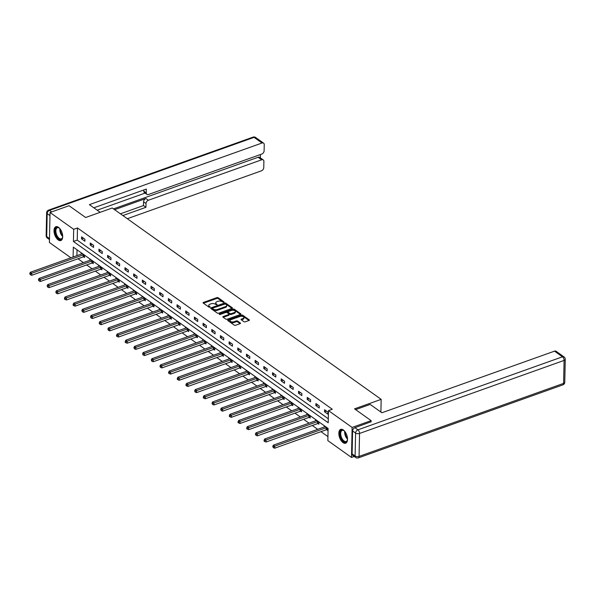 <?xml version="1.0" encoding="UTF-8"?>
<svg xmlns="http://www.w3.org/2000/svg" width="595" height="595" viewBox="0 0 595 595"><rect width="100%" height="100%" fill="white"/><g stroke="black" fill="none" stroke-linecap="round" stroke-linejoin="round"><path stroke-width="0.89" d="M223.832 302.327L223.973 301.866L218.172 297.738A0.922 0.469 1.2 0 0 216.878 297.619L203.445 302.416A0.922 0.469 1.2 0 0 203.066 302.781A0.922 0.469 1.2 0 0 203.245 303.071L209.046 307.199L210.213 307.027L209.343 306.291A2.96 1.51 1.2 0 1 208.771 305.376A2.96 1.51 1.2 0 1 209.983 304.194L211.099 303.792A2.96 1.51 1.2 0 1 215.234 304.186L216.892 304.804L216.283 303.814A2.96 1.51 1.2 0 1 215.71 302.9A2.96 1.51 1.2 0 1 216.922 301.717L218.045 301.315A2.96 1.51 1.2 0 1 222.18 301.71L223.832 302.327M343.047 442.62A7.348 3.793 70.4 0 1 339.016 435.339A7.348 3.793 70.4 0 1 340.712 429.374A7.348 3.793 70.4 0 1 343.315 429.969A7.348 3.793 70.4 0 1 347.346 437.251A7.348 3.793 70.4 0 1 345.65 443.223A7.348 3.793 70.4 0 1 343.047 442.62M58.221 239.956A7.348 3.793 70.4 0 1 54.19 232.675A7.348 3.793 70.4 0 1 55.878 226.71A7.348 3.793 70.4 0 1 58.481 227.305A7.348 3.793 70.4 0 1 62.512 234.586A7.348 3.793 70.4 0 1 60.824 240.551A7.348 3.793 70.4 0 1 58.221 239.956M243.95 321.709A0.922 0.469 1.2 0 0 245.244 321.828L249.015 320.482A0.922 0.469 1.2 0 0 249.394 320.117A0.922 0.469 1.2 0 0 249.216 319.827L242.775 315.246A0.922 0.469 1.2 0 0 241.481 315.119L228.041 319.917A0.922 0.469 1.2 0 0 227.662 320.288A0.922 0.469 1.2 0 0 227.84 320.571L234.289 325.16A0.922 0.469 1.2 0 0 235.583 325.279L240.135 323.658A0.922 0.469 1.2 0 0 240.514 323.286A0.922 0.469 1.2 0 0 240.335 323.003L237.576 321.04A0.922 0.469 1.2 0 0 236.282 320.913L234.028 321.724A2.477 1.257 1.2 0 1 231.433 321.783A2.477 1.257 1.2 0 1 230.094 320.631A2.477 1.257 1.2 0 1 231.105 319.641L239.949 316.488A2.477 1.257 1.2 0 1 242.537 316.421A2.477 1.257 1.2 0 1 243.883 317.574A2.477 1.257 1.2 0 1 242.872 318.563L241.399 319.091A0.922 0.469 1.2 0 0 241.02 319.463A0.922 0.469 1.2 0 0 241.198 319.746L243.95 321.709M70.917 257.799L49.415 242.5L50.04 212.489L69.05 205.706L85.628 217.502L112.247 207.997L381.164 399.349L354.546 408.847L371.124 420.643L352.114 427.433L351.489 457.436L327.845 440.612L328.098 428.445L73.311 247.156L73.103 257.01M50.04 212.489L73.683 229.313L73.43 241.481L328.217 422.77L328.477 410.61L352.114 427.433M328.477 410.61L332.278 409.248L77.484 227.959L73.683 229.313M232.035 308.403A0.922 0.469 1.2 0 0 232.414 308.032A0.922 0.469 1.2 0 0 232.236 307.749L225.788 303.16A0.922 0.469 1.2 0 0 224.493 303.041L211.061 307.838A0.922 0.469 1.2 0 0 210.682 308.203A0.922 0.469 1.2 0 0 210.861 308.493L217.301 313.074A0.922 0.469 1.2 0 0 218.596 313.201L232.035 308.403M234.281 309.199L240.722 313.788A0.922 0.469 1.2 0 1 240.901 314.071A0.922 0.469 1.2 0 1 240.521 314.443L227.089 319.24A0.922 0.469 1.2 0 1 225.795 319.113L223.036 317.157A0.922 0.469 1.2 0 1 222.857 316.867A0.922 0.469 1.2 0 1 223.237 316.503L228.688 314.554A0.922 0.469 1.2 0 0 229.068 314.182A0.922 0.469 1.2 0 0 228.889 313.9L227.059 312.598A0.922 0.469 1.2 0 0 225.765 312.479L220.091 314.502L219.332 313.959L232.987 309.08A0.922 0.469 1.2 0 1 234.281 309.199L234.266 310.01L240.499 314.45M380.897 412.052L381.164 399.349M77.484 227.959L77.231 240.12L328.306 418.768M81.552 238.87L84.884 241.25L84.929 239.22L81.589 236.847L81.552 238.87L83.478 238.186M90.224 245.051L93.564 247.423L93.608 245.393L90.269 243.02L90.224 245.051L92.151 244.359M98.904 251.224L102.243 253.596L102.288 251.573L98.948 249.193L98.904 251.224L100.83 250.532M107.583 257.397L110.923 259.77L110.968 257.747L107.628 255.374L107.583 257.397L109.51 256.713M116.263 263.57L119.602 265.95L119.64 263.92L116.308 261.547L116.263 263.57L118.189 262.886M124.943 269.751L128.282 272.123L128.319 270.093L124.987 267.72L124.943 269.751L126.869 269.059M133.622 275.924L136.954 278.296L136.999 276.273L133.659 273.893L133.622 275.924L135.548 275.232M142.302 282.097L145.634 284.47L145.678 282.447L142.339 280.074L142.302 282.097L144.221 281.413M150.974 288.27L154.313 290.65L154.358 288.62L151.018 286.247L150.974 288.27L152.9 287.586M159.653 294.451L162.993 296.823L163.037 294.793L159.698 292.42L159.653 294.451L161.58 293.759M168.333 300.624L171.672 302.996L171.717 300.973L168.378 298.593L168.333 300.624L170.259 299.932M177.013 306.797L180.352 309.177L180.389 307.146L177.057 304.774L177.013 306.797L178.939 306.113M185.692 312.97L189.031 315.35L189.069 313.32L185.729 310.947L185.692 312.97L187.618 312.286M194.372 319.151L197.704 321.523L197.748 319.493L194.409 317.12L194.372 319.151L196.291 318.459M203.044 325.324L206.383 327.696L206.428 325.673L203.088 323.293L203.044 325.324L204.97 324.639M211.723 331.497L215.063 333.877L215.107 331.846L211.768 329.474L211.723 331.497L213.65 330.813M220.403 337.67L223.742 340.05L223.787 338.02L220.447 335.647L220.403 337.67L222.329 336.986M229.082 343.851L232.422 346.223L232.459 344.193L229.127 341.82L229.082 343.851L231.009 343.159M237.762 350.024L241.101 352.396L241.139 350.373L237.807 347.993L237.762 350.024L239.688 349.339M246.442 356.197L249.774 358.577L249.818 356.546L246.479 354.174L246.442 356.197L248.368 355.512M255.114 362.37L258.453 364.75L258.498 362.719L255.158 360.347L255.114 362.37L257.04 361.686M263.793 368.55L267.133 370.923L267.177 368.893L263.838 366.52L263.793 368.55L265.72 367.859M272.473 374.724L275.812 377.096L275.857 375.073L272.517 372.693L272.473 374.724L274.399 374.039M281.152 380.897L284.492 383.277L284.536 381.246L281.197 378.874L281.152 380.897L283.079 380.212M289.832 387.07L293.171 389.45L293.209 387.419L289.877 385.047L289.832 387.07L291.758 386.386M298.512 393.25L301.844 395.623L301.888 393.593L298.549 391.22L298.512 393.25L300.438 392.559M307.191 399.423L310.523 401.796L310.568 399.773L307.228 397.393L307.191 399.423L309.11 398.739M315.863 405.597L319.203 407.977L319.247 405.946L315.908 403.574L315.863 405.597L317.789 404.912M324.543 411.777L327.882 414.15L327.927 412.119L324.587 409.747L324.543 411.777L326.469 411.086M77.99 258.766L83.397 262.611M86.669 264.946L92.076 268.791M95.349 271.119L100.748 274.964M104.028 277.292L109.428 281.137M112.7 283.465L118.108 287.311M121.38 289.646L126.787 293.491M130.06 295.819L135.467 299.664M138.739 301.992L144.146 305.837M147.419 308.165L152.818 312.011M156.098 314.346L161.498 318.191M164.77 320.519L170.177 324.364M173.45 326.692L178.857 330.537M182.13 332.865L187.537 336.711M190.809 339.046L196.216 342.891M199.489 345.219L204.896 349.064M208.168 351.392L213.568 355.237M216.848 357.565L222.247 361.41M225.52 363.746L230.927 367.591M234.199 369.919L239.607 373.764M242.879 376.092L248.286 379.937M251.559 382.265L256.966 386.11M260.238 388.446L265.638 392.291M268.918 394.619L274.317 398.464M277.59 400.792L282.997 404.637M286.269 406.965L291.676 410.81M294.949 413.146L300.356 416.991M303.629 419.319L309.036 423.164M312.308 425.492L317.708 429.337M320.988 431.665L327.927 436.611M77.03 249.803L76.904 255.657M83.65 256.824L84.55 257.464L84.587 255.441L81.255 253.061L81.232 254.11M92.322 262.997L93.229 263.644L93.266 261.614L89.927 259.242L89.912 260.29M101.001 269.178L101.901 269.818L101.946 267.787L98.606 265.415L98.584 266.463M109.681 275.351L110.581 275.991L110.625 273.968L107.286 271.588L107.264 272.636M118.36 281.524L119.26 282.164L119.305 280.141L115.965 277.761L115.943 278.81M127.04 287.697L127.94 288.344L127.985 286.314L124.645 283.941L124.623 284.99M135.719 293.878L136.619 294.518L136.664 292.487L133.325 290.115L133.302 291.163M144.399 300.051L145.299 300.691L145.336 298.668L142.004 296.288L141.982 297.336M153.071 306.224L153.971 306.864L154.016 304.841L150.676 302.461L150.654 303.51M161.751 312.397L162.651 313.044L162.695 311.014L159.356 308.641L159.334 309.69M170.43 318.578L171.33 319.217L171.375 317.187L168.035 314.815L168.013 315.863M179.11 324.751L180.01 325.391L180.054 323.368L176.715 320.988L176.693 322.036M187.789 330.924L188.689 331.564L188.734 329.541L185.395 327.161L185.372 328.209M196.469 337.097L197.369 337.744L197.406 335.714L194.074 333.341L194.052 334.39M205.141 343.278L206.049 343.917L206.086 341.887L202.746 339.514L202.731 340.563M213.821 349.451L214.721 350.091L214.765 348.068L211.426 345.688L211.404 346.736M222.5 355.624L223.4 356.264L223.445 354.241L220.105 351.868L220.083 352.909M231.18 361.805L232.08 362.444L232.124 360.414L228.785 358.041L228.763 359.09M239.859 367.978L240.759 368.617L240.804 366.587L237.464 364.214L237.442 365.263M248.539 374.151L249.439 374.791L249.476 372.767L246.144 370.387L246.122 371.436M257.219 380.324L258.118 380.964L258.156 378.941L254.824 376.568L254.801 377.609M265.891 386.505L266.791 387.144L266.835 385.114L263.496 382.741L263.473 383.79M274.57 392.678L275.47 393.317L275.515 391.287L272.175 388.914L272.153 389.963M283.25 398.851L284.15 399.49L284.194 397.467L280.855 395.087L280.833 396.136M291.929 405.024L292.829 405.664L292.874 403.641L289.534 401.268L289.512 402.309M300.609 411.204L301.509 411.844L301.553 409.814L298.214 407.441L298.192 408.49M309.288 417.378L310.188 418.017L310.226 415.987L306.894 413.614L306.871 414.663M317.961 423.551L318.868 424.19L318.905 422.167L315.566 419.787L315.543 420.836M326.64 429.724L327.54 430.363L327.585 428.34L324.245 425.968L324.223 427.009M354.256 456.447L351.489 457.436M371.124 420.643L371.101 421.922M77.231 240.12L73.43 241.481M215.71 302.9L215.695 303.71A2.96 1.51 1.2 0 0 216.268 304.625L216.283 303.814M208.771 305.376L208.756 306.187A2.96 1.51 1.2 0 0 209.321 307.102L209.343 306.291M223.542 302.386L218.157 298.549A0.922 0.469 1.2 0 0 216.863 298.43L203.453 303.219M232.005 308.411L225.773 303.971A0.922 0.469 1.2 0 0 224.479 303.852L211.069 308.634M225.341 303.963L212.646 308.084L213.3 309.11A2.96 1.51 1.2 0 0 217.435 309.497L225.498 306.618A2.96 1.51 1.2 0 0 226.71 305.436A2.96 1.51 1.2 0 0 226.137 304.521L225.341 303.963M212.497 308.961L212.504 308.545M226.71 305.436L226.688 306.247A2.96 1.51 1.2 0 1 225.475 307.429L217.42 310.307A2.96 1.51 1.2 0 1 213.285 309.921L212.489 309.355M223.237 316.503L223.222 317.284L228.673 315.365A0.922 0.469 1.2 0 0 229.053 314.993L229.068 314.182M219.957 314.539L232.972 309.891L232.987 309.08M234.341 312.539A2.477 1.257 1.2 0 0 235.352 311.549A2.477 1.257 1.2 0 0 234.013 310.397A2.477 1.257 1.2 0 0 231.418 310.456L228.302 311.572A0.922 0.469 1.2 0 0 227.922 311.936A0.922 0.469 1.2 0 0 228.101 312.226L229.93 313.528A0.922 0.469 1.2 0 0 231.224 313.647L234.341 312.539L234.326 313.349A2.477 1.257 1.2 0 0 235.337 312.36L235.352 311.549M227.922 311.936L227.907 312.747A0.922 0.469 1.2 0 0 228.086 313.037L228.101 312.226M234.326 313.349L231.21 314.458A0.922 0.469 1.2 0 1 229.915 314.339L228.086 313.037M234.266 310.01A0.922 0.469 1.2 0 0 232.972 309.891M243.883 317.574L243.868 318.385A2.477 1.257 1.2 0 1 242.849 319.374L241.399 319.894L241.399 319.091M230.094 320.631L230.072 321.441A2.477 1.257 1.2 0 0 231.418 322.594A2.477 1.257 1.2 0 0 234.006 322.535L234.028 321.724M240.112 323.665L237.561 321.85A0.922 0.469 1.2 0 0 236.267 321.724L234.006 322.535M248.993 320.489L242.753 316.057A0.922 0.469 1.2 0 0 241.458 315.93L228.049 320.72L228.041 319.917M82.155 253.708L82.073 253.768A0.945 0.476 -178.8 0 1 81.827 253.901L30.352 272.279L31.743 273.269L31.699 275.292L83.181 256.914A0.945 0.476 -178.8 0 1 83.501 256.839L84.564 256.72M30.323 273.931L29.765 273.536L30.308 274.741L30.323 273.931L31.743 273.269L83.218 254.891A0.945 0.476 -178.8 0 1 83.545 254.816L83.687 254.801M29.765 273.536L30.352 272.279M31.699 275.292L30.308 274.741M60.735 239.488A6.359 3.28 70.4 0 1 55.647 233.835A6.359 3.28 70.4 0 1 57.179 227.335A6.359 3.28 70.4 0 1 59.106 227.967A6.359 3.28 70.4 0 1 59.879 228.636A5.891 3.034 70.4 0 0 62.691 236.52A6.359 3.28 70.4 0 1 62.527 237.531A6.359 3.28 70.4 0 1 60.735 239.488M59.299 228.108A5.891 3.034 -109.6 0 0 57.693 227.654A5.891 3.034 -109.6 0 0 57.358 227.729A5.891 3.034 -109.6 0 0 56.369 233.984A5.891 3.034 -109.6 0 0 60.988 238.9A5.891 3.034 -109.6 0 0 61.322 238.826A5.891 3.034 -109.6 0 0 62.579 237.301M56.339 226.606A7.304 3.763 -109.6 0 0 55.335 234.46A7.304 3.763 -109.6 0 0 61.002 240.387A7.304 3.763 -109.6 0 0 61.24 240.343M344.713 431.315A5.891 3.034 70.4 0 0 347.525 439.184A6.359 3.28 70.4 0 1 347.354 440.203A6.359 3.28 70.4 0 1 345.569 442.159A6.359 3.28 70.4 0 1 340.481 436.499A6.359 3.28 70.4 0 1 342.013 430.007A6.359 3.28 70.4 0 1 343.94 430.631A6.359 3.28 70.4 0 1 344.706 431.308M344.126 430.773A5.891 3.034 -109.6 0 0 342.519 430.319A5.891 3.034 -109.6 0 0 342.192 430.401A5.891 3.034 -109.6 0 0 341.203 436.648A5.891 3.034 -109.6 0 0 345.814 441.572A5.891 3.034 -109.6 0 0 346.149 441.49A5.891 3.034 -109.6 0 0 347.413 439.973M341.166 429.27A7.304 3.763 -109.6 0 0 340.162 437.124A7.304 3.763 -109.6 0 0 345.829 443.059A7.304 3.763 -109.6 0 0 346.074 443.007M100.176 212.311L89.399 204.643L262.016 143.016L254.058 137.356L49.511 210.385L51.661 211.917M114.612 209.685L145.916 198.507L148.363 200.247L261.659 159.802L258.104 157.266A2.826 1.949 -54.6 0 1 259.688 157.4L263.25 159.929A2.826 1.949 125.4 0 0 261.659 159.802M148.363 200.247A2.826 1.949 125.4 0 0 146.028 203.497L143.581 201.757A2.826 1.949 -54.6 0 1 145.916 198.507M122.86 215.554L145.946 207.305L146.028 203.497M127.3 218.715L261.428 170.832A2.826 1.949 125.4 0 0 263.764 167.582L263.89 161.416A2.826 1.949 125.4 0 0 263.25 159.929M146.891 194.364L144.444 192.624A2.826 1.949 -54.6 0 1 143.804 191.136L146.251 192.877A2.826 1.949 125.4 0 0 146.891 194.364A2.826 1.949 125.4 0 0 148.482 194.491L261.785 154.046A2.826 1.949 125.4 0 0 264.113 150.795L264.239 144.63A2.826 1.949 125.4 0 0 263.6 143.142A2.826 1.949 125.4 0 0 262.016 143.016M260.35 157.868L260.424 154.529M146.251 192.877L146.333 189.061L93.846 207.804M113.496 208.89L258.104 157.266M145.098 193.085L97.201 210.184M143.804 191.136L143.826 189.954M120.413 213.813L143.499 205.565L143.581 201.757M143.499 205.565L145.946 207.305M355.624 409.613L370.172 404.414L381.908 412.766L554.518 351.147A2.826 1.949 -54.6 0 1 556.109 351.273L564.06 356.933A2.826 1.949 125.4 0 0 562.476 356.807L554.518 351.147M352.59 430.944L352.106 453.888L355.111 456.03L355.594 433.078L352.59 430.944A2.826 1.949 -54.6 0 1 354.925 427.693L371.101 421.736M355.758 457.518A2.826 2.826 0 0 0 358.346 457.875A2.826 1.458 -109.6 0 0 359.06 456.402L563.614 383.373L564.09 360.421L359.544 433.45L359.06 456.402A2.826 1.435 1.2 0 1 355.111 456.03A2.826 1.949 125.4 0 0 355.758 457.518L352.753 455.376A2.826 1.949 -54.6 0 1 352.106 453.888M90.834 259.881L90.752 259.941A0.945 0.476 -178.8 0 1 90.507 260.075L39.032 278.453L40.423 279.442L40.378 281.472L91.861 263.087A0.945 0.476 -178.8 0 1 92.18 263.02L93.244 262.893M39.002 280.104L38.444 279.709L38.987 280.914L39.002 280.104L40.423 279.442L91.898 261.064A0.945 0.476 -178.8 0 1 92.225 260.989L92.366 260.974M38.444 279.709L39.032 278.453M40.378 281.472L38.987 280.914M99.506 266.054L99.432 266.121A0.945 0.476 -178.8 0 1 99.187 266.248L47.704 284.626L49.095 285.615L49.058 287.645L100.533 269.267A0.945 0.476 -178.8 0 1 100.86 269.193L101.924 269.074M47.682 286.284L47.124 285.883L47.66 287.095L47.682 286.284L49.095 285.615L100.577 267.237A0.945 0.476 -178.8 0 1 100.905 267.162L101.046 267.148M47.124 285.883L47.704 284.626M49.058 287.645L47.66 287.095M108.186 272.227L108.112 272.294A0.945 0.476 -178.8 0 1 107.866 272.421L56.384 290.799L57.775 291.788L57.737 293.818L109.212 275.44A0.945 0.476 -178.8 0 1 109.54 275.366L110.596 275.247M56.361 292.457L55.804 292.063L56.339 293.268L56.361 292.457L57.775 291.788L109.257 273.41A0.945 0.476 -178.8 0 1 109.577 273.343L109.725 273.321M55.804 292.063L56.384 290.799M57.737 293.818L56.339 293.268M116.865 278.408L116.791 278.467A0.945 0.476 -178.8 0 1 116.546 278.601L65.063 296.979L66.454 297.969L66.409 299.992L117.892 281.613A0.945 0.476 -178.8 0 1 118.219 281.539L119.275 281.42M65.034 298.63L64.483 298.236L64.461 299.047L65.019 299.441L65.034 298.63L66.454 297.969L117.936 279.591A0.945 0.476 -178.8 0 1 118.256 279.516L118.405 279.501M64.483 298.236L65.063 296.979M66.409 299.992L65.019 299.441M125.545 284.581L125.463 284.641A0.945 0.476 -178.8 0 1 125.225 284.774L73.743 303.153L75.134 304.142L75.089 306.172L126.571 287.787A0.945 0.476 -178.8 0 1 126.891 287.72L127.955 287.593M73.713 304.804L73.163 304.409L73.14 305.22L73.698 305.614L73.713 304.804L75.134 304.142L126.616 285.764A0.945 0.476 -178.8 0 1 126.936 285.689L127.085 285.674M73.163 304.409L73.743 303.153M75.089 306.172L73.698 305.614M134.225 290.754L134.143 290.821A0.945 0.476 -178.8 0 1 133.897 290.948L82.422 309.326L83.813 310.315L83.769 312.345L135.251 293.967A0.945 0.476 -178.8 0 1 135.571 293.893L136.634 293.774M82.393 310.984L81.835 310.583L82.378 311.795L82.393 310.984L83.813 310.315L135.288 291.937A0.945 0.476 -178.8 0 1 135.615 291.862L135.757 291.847M81.835 310.583L82.422 309.326M83.769 312.345L82.378 311.795M142.904 296.927L142.822 296.994A0.945 0.476 -178.8 0 1 142.577 297.121L91.102 315.499L92.493 316.495L92.448 318.518L143.931 300.14A0.945 0.476 -178.8 0 1 144.25 300.066L145.314 299.947M91.072 317.157L90.514 316.763L91.057 317.968L91.072 317.157L92.493 316.495L143.968 298.11A0.945 0.476 -178.8 0 1 144.295 298.043L144.436 298.021M90.514 316.763L91.102 315.499M92.448 318.518L91.057 317.968M151.576 303.108L151.502 303.167A0.945 0.476 -178.8 0 1 151.256 303.301L99.781 321.679L101.172 322.668L101.128 324.692L152.603 306.313A0.945 0.476 -178.8 0 1 152.93 306.239L153.993 306.12M99.752 323.33L99.194 322.936L99.737 324.141L99.752 323.33L101.172 322.668L152.647 304.29A0.945 0.476 -178.8 0 1 152.975 304.216L153.116 304.201M99.194 322.936L99.781 321.679M101.128 324.692L99.737 324.141M160.256 309.281L160.181 309.341A0.945 0.476 -178.8 0 1 159.936 309.474L108.454 327.852L109.844 328.842L109.807 330.872L161.282 312.487A0.945 0.476 -178.8 0 1 161.609 312.42L162.666 312.293M108.431 329.504L107.873 329.109L108.409 330.314L108.431 329.504L109.844 328.842L161.327 310.464A0.945 0.476 -178.8 0 1 161.654 310.389L161.795 310.374M107.873 329.109L108.454 327.852M109.807 330.872L108.409 330.314M168.935 315.454L168.861 315.521A0.945 0.476 -178.8 0 1 168.616 315.647L117.133 334.026L118.524 335.015L118.487 337.045L169.962 318.667A0.945 0.476 -178.8 0 1 170.289 318.593L171.345 318.474M117.111 335.684L116.553 335.283L116.531 336.093L117.089 336.495L117.111 335.684L118.524 335.015L170.006 316.637A0.945 0.476 -178.8 0 1 170.326 316.562L170.475 316.547M116.553 335.283L117.133 334.026M118.487 337.045L117.089 336.495M177.615 321.627L177.533 321.694A0.945 0.476 -178.8 0 1 177.295 321.821L125.813 340.199L127.204 341.195L127.159 343.218L178.641 324.84A0.945 0.476 -178.8 0 1 178.969 324.766L180.025 324.647M125.783 341.857L125.233 341.463L125.21 342.274L125.768 342.668L125.783 341.857L127.204 341.195L178.686 322.81A0.945 0.476 -178.8 0 1 179.006 322.743L179.155 322.721M125.233 341.463L125.813 340.199M127.159 343.218L125.768 342.668M186.294 327.808L186.213 327.867A0.945 0.476 -178.8 0 1 185.975 328.001L134.492 346.379L135.883 347.368L135.838 349.391L187.321 331.013A0.945 0.476 -178.8 0 1 187.641 330.939L188.704 330.82M134.463 348.03L133.905 347.636L134.448 348.841L134.463 348.03L135.883 347.368L187.365 328.99A0.945 0.476 -178.8 0 1 187.685 328.916L187.827 328.901M133.905 347.636L134.492 346.379M135.838 349.391L134.448 348.841M194.974 333.981L194.892 334.04A0.945 0.476 -178.8 0 1 194.647 334.174L143.172 352.552L144.563 353.542L144.518 355.572L196 337.187A0.945 0.476 -178.8 0 1 196.32 337.12L197.384 336.993M143.142 354.204L142.584 353.809L143.127 355.014L143.142 354.204L144.563 353.542L196.038 335.163A0.945 0.476 -178.8 0 1 196.365 335.089L196.506 335.074M142.584 353.809L143.172 352.552M144.518 355.572L143.127 355.014M203.654 340.154L203.572 340.221A0.945 0.476 -178.8 0 1 203.326 340.347L151.851 358.726L153.242 359.715L153.198 361.745L204.673 343.367A0.945 0.476 -178.8 0 1 205 343.293L206.063 343.174M151.822 360.384L151.264 359.982L151.807 361.195L151.822 360.384L153.242 359.715L204.717 341.337A0.945 0.476 -178.8 0 1 205.044 341.262L205.186 341.247M151.264 359.982L151.851 358.726M153.198 361.745L151.807 361.195M212.326 346.327L212.251 346.394A0.945 0.476 -178.8 0 1 212.006 346.521L160.524 364.899L161.914 365.895L161.877 367.918L213.352 349.54A0.945 0.476 -178.8 0 1 213.679 349.466L214.736 349.347M160.501 366.557L159.943 366.163L160.479 367.368L160.501 366.557L161.914 365.895L213.397 347.51A0.945 0.476 -178.8 0 1 213.724 347.443L213.865 347.421M159.943 366.163L160.524 364.899M161.877 367.918L160.479 367.368M221.005 352.508L220.931 352.567A0.945 0.476 -178.8 0 1 220.686 352.701L169.203 371.079L170.594 372.068L170.557 374.091L222.032 355.713A0.945 0.476 -178.8 0 1 222.359 355.639L223.415 355.52M169.181 372.73L168.623 372.336L168.601 373.147L169.159 373.541L169.181 372.73L170.594 372.068L222.076 353.69A0.945 0.476 -178.8 0 1 222.396 353.616L222.545 353.601M168.623 372.336L169.203 371.079M170.557 374.091L169.159 373.541M229.685 358.681L229.603 358.74A0.945 0.476 -178.8 0 1 229.365 358.874L177.883 377.252L179.274 378.242L179.229 380.272L230.711 361.894A0.945 0.476 -178.8 0 1 231.038 361.82L232.095 361.693M177.853 378.903L177.303 378.509L177.28 379.32L177.838 379.714L177.853 378.903L179.274 378.242L230.756 359.863A0.945 0.476 -178.8 0 1 231.076 359.789L231.224 359.774M177.303 378.509L177.883 377.252M179.229 380.272L177.838 379.714M238.364 364.854L238.283 364.921A0.945 0.476 -178.8 0 1 238.045 365.047L186.562 383.425L187.953 384.415L187.908 386.445L239.391 368.067A0.945 0.476 -178.8 0 1 239.711 367.993L240.774 367.874M186.533 385.084L185.975 384.682L185.96 385.493L186.518 385.895L186.533 385.084L187.953 384.415L239.435 366.037A0.945 0.476 -178.8 0 1 239.755 365.962L239.904 365.947M185.975 384.682L186.562 383.425M187.908 386.445L186.518 385.895M247.044 371.027L246.962 371.094A0.945 0.476 -178.8 0 1 246.717 371.221L195.242 389.606L196.633 390.595L196.588 392.618L248.07 374.24A0.945 0.476 -178.8 0 1 248.39 374.166L249.454 374.047M195.212 391.257L194.654 390.863L195.197 392.068L195.212 391.257L196.633 390.595L248.108 372.21A0.945 0.476 -178.8 0 1 248.435 372.143L248.576 372.12M194.654 390.863L195.242 389.606M196.588 392.618L195.197 392.068M255.724 377.208L255.642 377.267A0.945 0.476 -178.8 0 1 255.396 377.401L203.921 395.779L205.312 396.768L205.268 398.791L256.75 380.413A0.945 0.476 -178.8 0 1 257.07 380.339L258.133 380.22M203.892 397.43L203.334 397.036L203.319 397.847L203.877 398.241L203.892 397.43L205.312 396.768L256.787 378.39A0.945 0.476 -178.8 0 1 257.114 378.316L257.256 378.301M203.334 397.036L203.921 395.779M205.268 398.791L203.877 398.241M264.396 383.381L264.321 383.44A0.945 0.476 -178.8 0 1 264.076 383.574L212.601 401.952L213.992 402.941L213.947 404.972L265.422 386.594A0.945 0.476 -178.8 0 1 265.749 386.519L266.813 386.393M212.571 403.603L212.013 403.209L212.556 404.414L212.571 403.603L213.992 402.941L265.467 384.563A0.945 0.476 -178.8 0 1 265.794 384.489L265.935 384.474M212.013 403.209L212.601 401.952M213.947 404.972L212.556 404.414M273.075 389.554L273.001 389.621A0.945 0.476 -178.8 0 1 272.755 389.747L221.273 408.125L222.664 409.115L222.627 411.145L274.102 392.767A0.945 0.476 -178.8 0 1 274.429 392.693L275.485 392.574M221.251 409.784L220.693 409.382L221.228 410.595L221.251 409.784L222.664 409.115L274.146 390.737A0.945 0.476 -178.8 0 1 274.474 390.662L274.615 390.647M220.693 409.382L221.273 408.125M222.627 411.145L221.228 410.595M281.755 395.727L281.68 395.794A0.945 0.476 -178.8 0 1 281.435 395.92L229.953 414.306L231.343 415.295L231.299 417.318L282.781 398.94A0.945 0.476 -178.8 0 1 283.108 398.866L284.165 398.747M229.923 415.957L229.373 415.563L229.35 416.374L229.908 416.768L229.923 415.957L231.343 415.295L282.826 396.91A0.945 0.476 -178.8 0 1 283.146 396.843L283.294 396.82M229.373 415.563L229.953 414.306M231.299 417.318L229.908 416.768M290.434 401.908L290.353 401.967A0.945 0.476 -178.8 0 1 290.115 402.101L238.632 420.479L240.023 421.468L239.978 423.491L291.461 405.113A0.945 0.476 -178.8 0 1 291.781 405.046L292.844 404.92M238.602 422.13L238.052 421.736L238.03 422.547L238.588 422.941L238.602 422.13L240.023 421.468L291.505 403.09A0.945 0.476 -178.8 0 1 291.825 403.016L291.974 403.001M238.052 421.736L238.632 420.479M239.978 423.491L238.588 422.941M299.114 408.081L299.032 408.14A0.945 0.476 -178.8 0 1 298.787 408.274L247.312 426.652L248.703 427.641L248.658 429.672L300.14 411.294A0.945 0.476 -178.8 0 1 300.46 411.219L301.524 411.1M247.282 428.303L246.724 427.909L246.709 428.72L247.267 429.114L247.282 428.303L248.703 427.641L300.178 409.263A0.945 0.476 -178.8 0 1 300.505 409.189L300.646 409.174M246.724 427.909L247.312 426.652M248.658 429.672L247.267 429.114M307.793 414.254L307.712 414.321A0.945 0.476 -178.8 0 1 307.466 414.447L255.991 432.825L257.382 433.815L257.338 435.845L308.82 417.467A0.945 0.476 -178.8 0 1 309.14 417.393L310.203 417.274M255.962 434.484L255.404 434.082L255.947 435.295L255.962 434.484L257.382 433.815L308.857 415.436A0.945 0.476 -178.8 0 1 309.184 415.362L309.326 415.347M255.404 434.082L255.991 432.825M257.338 435.845L255.947 435.295M316.473 420.427L316.391 420.494A0.945 0.476 -178.8 0 1 316.146 420.62L264.671 439.006L266.062 439.995L266.017 442.018L317.492 423.64A0.945 0.476 -178.8 0 1 317.819 423.566L318.883 423.447M264.641 440.657L264.083 440.263L264.068 441.073L264.626 441.468L264.641 440.657L266.062 439.995L317.537 421.61A0.945 0.476 -178.8 0 1 317.864 421.543L318.005 421.52M264.083 440.263L264.671 439.006M266.017 442.018L264.626 441.468M325.145 426.608L325.071 426.667A0.945 0.476 -178.8 0 1 324.825 426.801L273.343 445.179L274.734 446.168L274.697 448.191L326.172 429.813A0.945 0.476 -178.8 0 1 326.499 429.746L327.555 429.62M273.321 446.83L272.763 446.436L273.298 447.641L273.321 446.83L274.734 446.168L326.216 427.79A0.945 0.476 -178.8 0 1 326.543 427.716L326.685 427.701M272.763 446.436L273.343 445.179M274.697 448.191L273.298 447.641M223.965 302.26L223.973 301.866M210.08 307.221L210.087 306.827M217.026 304.744L217.034 304.35M203.43 303.205L203.445 302.416M216.863 298.43L216.878 297.619M218.157 298.549L218.172 297.738M211.047 308.619L211.061 307.838M224.479 303.852L224.493 303.041M225.773 303.971L225.788 303.16M232.221 308.307L232.236 307.749M213.285 309.921L213.3 309.11M217.42 310.307L217.435 309.497M225.475 307.429L225.498 306.618M240.715 314.353L240.722 313.788M228.673 315.365L228.688 314.554M219.317 314.487L219.332 313.959M229.915 314.339L229.93 313.528M231.21 314.458L231.224 313.647M242.849 319.374L242.872 318.563M236.267 321.724L236.282 320.913M237.561 321.85L237.576 321.04M240.321 323.561L240.335 323.003M241.458 315.93L241.481 315.119M242.753 316.057L242.775 315.246M249.201 320.393L249.216 319.827M83.181 256.914L83.218 254.891M83.501 256.839L83.545 254.816M60.318 229.224A5.697 2.938 -109.6 0 0 62.668 235.799M345.145 431.888A5.697 2.938 -109.6 0 0 347.495 438.463M49.98 215.621L47.176 213.627L46.7 236.579L49.497 238.565M255.649 137.482A2.826 2.826 0 0 0 253.054 137.125A2.826 1.458 -109.6 0 1 254.058 137.356A2.826 1.949 -54.6 0 1 255.649 137.482L263.6 143.142M47.34 238.067A2.826 1.949 -54.6 0 1 46.7 236.579A2.826 1.435 1.2 0 1 46.15 235.702A2.826 2.826 0 0 0 47.34 238.067L49.474 239.584M48.507 210.154A2.826 2.826 0 0 0 46.633 212.757A2.826 1.435 -178.8 0 0 47.176 213.627A2.826 1.949 -54.6 0 1 49.511 210.385A2.826 1.458 -109.6 0 0 48.507 210.154L253.054 137.125M354.925 427.693L357.93 429.828L562.476 356.807A2.826 1.458 -109.6 0 1 564.09 360.421A2.826 1.435 1.2 0 0 565.25 359.298L564.767 382.243A2.826 1.435 -178.8 0 1 563.614 383.373A2.826 1.458 -109.6 0 1 562.892 384.846A2.826 2.826 0 0 0 564.767 382.243M357.93 429.828A2.826 1.949 125.4 0 0 355.594 433.078A2.826 1.435 -178.8 0 0 359.544 433.45A2.826 1.458 -109.6 0 0 357.93 429.828M91.861 263.087L91.898 261.064M92.18 263.02L92.225 260.989M100.533 269.267L100.577 267.237M100.86 269.193L100.905 267.162M109.212 275.44L109.257 273.41M109.54 275.366L109.577 273.343M117.892 281.613L117.936 279.591M118.219 281.539L118.256 279.516M126.571 287.787L126.616 285.764M126.891 287.72L126.936 285.689M135.251 293.967L135.288 291.937M135.571 293.893L135.615 291.862M143.931 300.14L143.968 298.11M144.25 300.066L144.295 298.043M152.603 306.313L152.647 304.29M152.93 306.239L152.975 304.216M161.282 312.487L161.327 310.464M161.609 312.42L161.654 310.389M169.962 318.667L170.006 316.637M170.289 318.593L170.326 316.562M178.641 324.84L178.686 322.81M178.969 324.766L179.006 322.743M187.321 331.013L187.365 328.99M187.641 330.939L187.685 328.916M196 337.187L196.038 335.163M196.32 337.12L196.365 335.089M204.673 343.367L204.717 341.337M205 343.293L205.044 341.262M213.352 349.54L213.397 347.51M213.679 349.466L213.724 347.443M222.032 355.713L222.076 353.69M222.359 355.639L222.396 353.616M230.711 361.894L230.756 359.863M231.038 361.82L231.076 359.789M239.391 368.067L239.435 366.037M239.711 367.993L239.755 365.962M248.07 374.24L248.108 372.21M248.39 374.166L248.435 372.143M256.75 380.413L256.787 378.39M257.07 380.339L257.114 378.316M265.422 386.594L265.467 384.563M265.749 386.519L265.794 384.489M274.102 392.767L274.146 390.737M274.429 392.693L274.474 390.662M282.781 398.94L282.826 396.91M283.108 398.866L283.146 396.843M291.461 405.113L291.505 403.09M291.781 405.046L291.825 403.016M300.14 411.294L300.178 409.263M300.46 411.219L300.505 409.189M308.82 417.467L308.857 415.436M309.14 417.393L309.184 415.362M317.492 423.64L317.537 421.61M317.819 423.566L317.864 421.543M326.172 429.813L326.216 427.79M326.499 429.746L326.543 427.716M212.363 309.155L212.385 308.344M46.15 235.702L46.633 212.757M565.25 359.298A2.826 2.826 0 0 0 564.06 356.933M358.346 457.875L562.892 384.846"/></g></svg>
